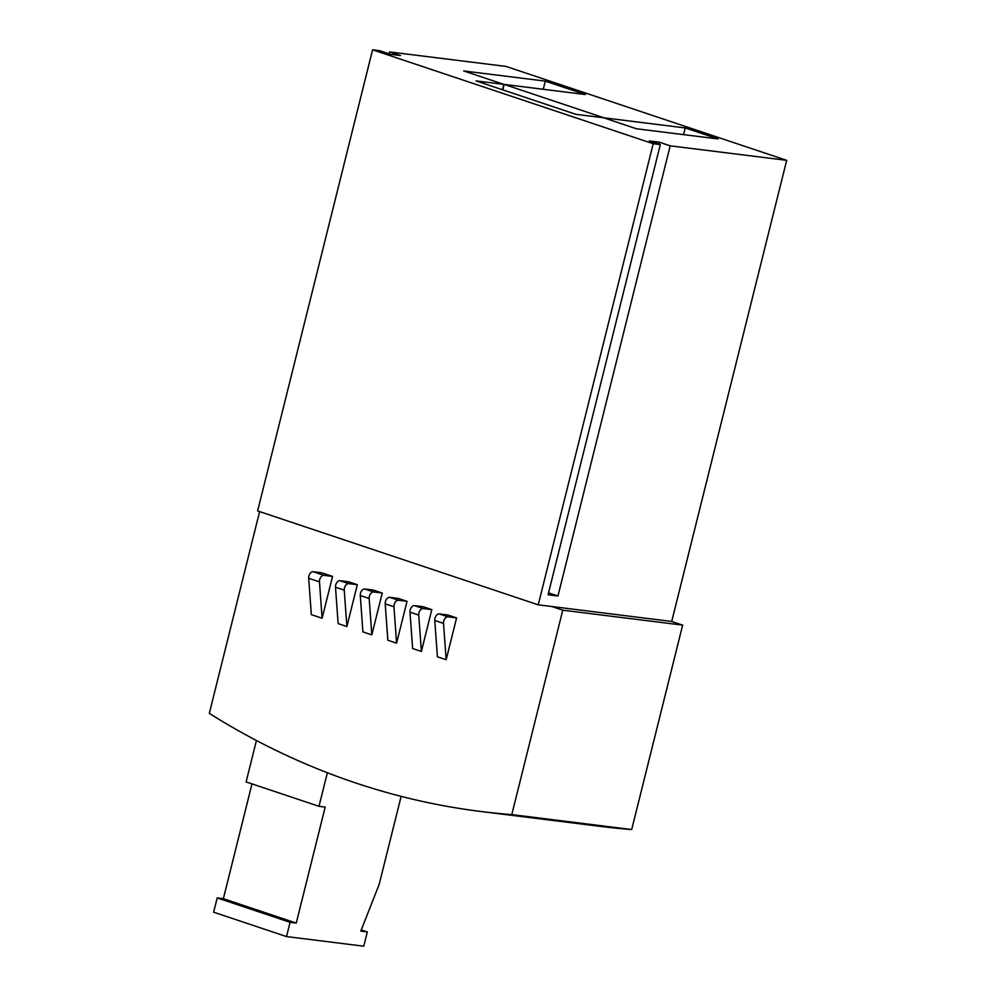 <?xml version="1.0" encoding="UTF-8"?>
<svg xmlns="http://www.w3.org/2000/svg" width="996" height="996" viewBox="0 0 996 996"><rect width="100%" height="100%" fill="white"/><g stroke="black" fill="none" stroke-linecap="round" stroke-linejoin="round"><path stroke-width="1.49" d="M259.62 511.595L209.309 713.373A1069.654 828.473 -82.9 0 0 481.056 811.516L600.949 826.456A1069.654 828.473 -82.9 0 0 631.688 829.543L682.658 625.127L562.765 610.187L551.834 606.527L671.715 621.467L682.658 625.127M389.1 53.834L389.573 51.917L506.068 66.433L786.691 160.344L671.715 621.467M389.573 51.917L400.517 55.577L390.619 54.344L379.688 50.684L372.579 49.8L257.615 510.923L538.238 604.833L653.202 143.71L372.579 49.8M786.691 160.344L670.196 145.827L659.265 142.167L649.38 140.934L660.311 144.594L653.202 143.71M636.444 128.758L718.029 138.93L685.223 127.949L604.024 117.827L504.163 84.411L585.374 94.533L545.285 81.124L463.725 70.953L503.814 84.374L476.001 80.9L575.862 114.316L603.676 117.789L636.444 128.758M658.792 144.084L659.265 142.167M670.196 145.827L557.959 596.019L548.547 592.869M660.311 144.594L548.061 594.786L557.959 596.019M551.834 606.527L538.238 604.833M481.056 811.516A1069.654 828.473 -82.9 0 0 511.795 814.604L562.765 610.187M319.467 581.876L308.673 578.265L311.325 614.632L322.106 618.242L332.54 576.41L323.937 575.339A4.918 3.075 108.5 0 0 319.467 581.876L322.106 618.242M308.673 578.265A4.918 3.075 -71.5 0 1 313.155 571.729L321.745 572.8L332.54 576.41M398.288 598.409L407.028 601.335L396.595 643.167L387.855 640.241L385.203 603.875A4.918 3.075 -71.5 0 1 389.685 597.339L398.288 598.409M423.063 606.701L431.816 609.627L421.383 651.459L412.63 648.533L409.991 612.167A4.918 3.075 -71.5 0 1 414.473 605.63L423.063 606.701M443.519 623.384L434.766 620.458A4.918 3.075 -71.5 0 1 439.248 613.922L447.851 614.993L456.591 617.918L448.001 616.848A4.918 3.075 108.5 0 0 443.519 623.384L446.158 659.75L456.591 617.918M434.766 620.458L437.418 656.825L446.158 659.75M348.575 581.776L357.315 584.702L346.882 626.534L338.142 623.608L335.503 587.242A4.918 3.075 -71.5 0 1 339.972 580.705L348.575 581.776M373.351 590.068L382.252 593.043L371.819 634.875L362.918 631.9L360.278 595.533A4.918 3.075 -71.5 0 1 364.76 588.997L373.351 590.068M431.816 609.627L423.213 608.556A4.918 3.075 108.5 0 0 418.731 615.092L421.383 651.459M407.028 601.335L398.437 600.264A4.918 3.075 108.5 0 0 393.955 606.801L396.595 643.167M382.252 593.043L373.649 591.973A4.918 3.075 108.5 0 0 369.167 598.509L371.819 634.875M357.315 584.702L348.725 583.631A4.918 3.075 108.5 0 0 344.243 590.167L346.882 626.534M631.688 829.543L511.795 814.604M327.36 772.759L318.994 806.312L246.112 781.922L256.433 740.514M290.073 922.308L217.19 897.919L213.63 912.187L286.524 936.576L290.073 922.308L296.26 923.08L325.182 807.084L318.994 806.312M401.127 796.364L379.177 884.398L360.789 931.123L367.325 931.932L363.764 946.2L286.524 936.576M361.274 929.915L367.325 931.932M251.988 783.889L223.365 898.691L296.26 923.08M217.19 897.919L223.365 898.691M503.814 84.374L502.47 89.764M545.285 81.124L543.243 89.291M504.163 84.411L502.806 89.877M685.223 127.949L683.555 134.634M448.001 616.848L439.248 613.922M423.213 608.556L414.473 605.63M398.437 600.264L389.685 597.339M373.649 591.973L364.76 588.997M348.725 583.631L339.972 580.705M323.937 575.339L313.155 571.729M418.731 615.092L409.991 612.167M393.955 606.801L385.203 603.875M369.167 598.509L360.278 595.533M344.243 590.167L335.503 587.242"/></g></svg>
